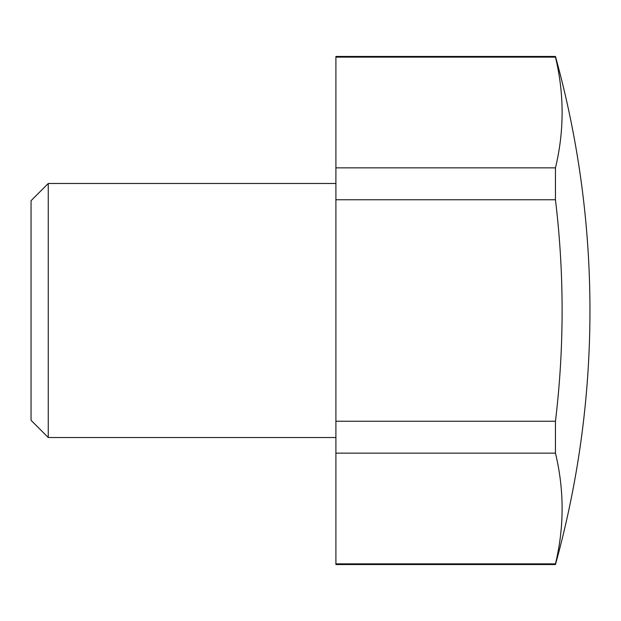 <?xml version="1.0" encoding="UTF-8"?>
<svg xmlns="http://www.w3.org/2000/svg" width="621" height="621" viewBox="0 0 621 621"><rect width="100%" height="100%" fill="white"/><g stroke="black" fill="none" stroke-linecap="round" stroke-linejoin="round"><path stroke-width="0.47" stroke-dasharray="3.1 2.33" d="M48.259 437.526L48.259 183.474M335.907 310.5L335.907 437.526L335.907 310.5M31.05 420.308L31.05 200.692M555.453 56.457L555.453 57.124A924.824 462.412 0 0 1 555.453 167.856L555.453 199.768A924.824 924.824 0 0 1 555.453 421.232L555.453 453.144L335.907 453.144L335.907 421.232L555.453 421.232M335.907 564.543L335.907 563.876L555.453 563.876L555.453 564.543M555.453 199.768L335.907 199.768L335.907 167.856L555.453 167.856M555.453 57.124L335.907 57.124L335.907 56.457M335.907 57.124L335.907 167.856M335.907 199.768L335.907 421.232M335.907 453.144L335.907 563.876M555.453 453.144A924.824 462.412 180 0 1 555.453 563.876"/><path stroke-width="0.93" d="M48.259 437.526L31.05 420.308L31.05 200.692L48.259 183.474L48.259 437.526L335.907 437.526M555.453 421.232L335.907 421.232L335.907 453.144L555.453 453.144L555.453 421.232A924.824 924.824 0 0 0 555.453 199.768L555.453 167.856A924.824 462.412 0 0 0 555.453 57.124L555.453 56.457A952.668 952.668 0 0 1 555.453 564.543L555.453 563.876L335.907 563.876L335.907 564.543L555.453 564.543M555.453 56.457L335.907 56.457L335.907 57.124L555.453 57.124M555.453 167.856L335.907 167.856L335.907 199.768L555.453 199.768M335.907 421.232L335.907 199.768M335.907 167.856L335.907 57.124M555.453 563.876A924.824 462.412 180 0 0 555.453 453.144M335.907 563.876L335.907 453.144M48.259 183.474L335.907 183.474"/></g></svg>
